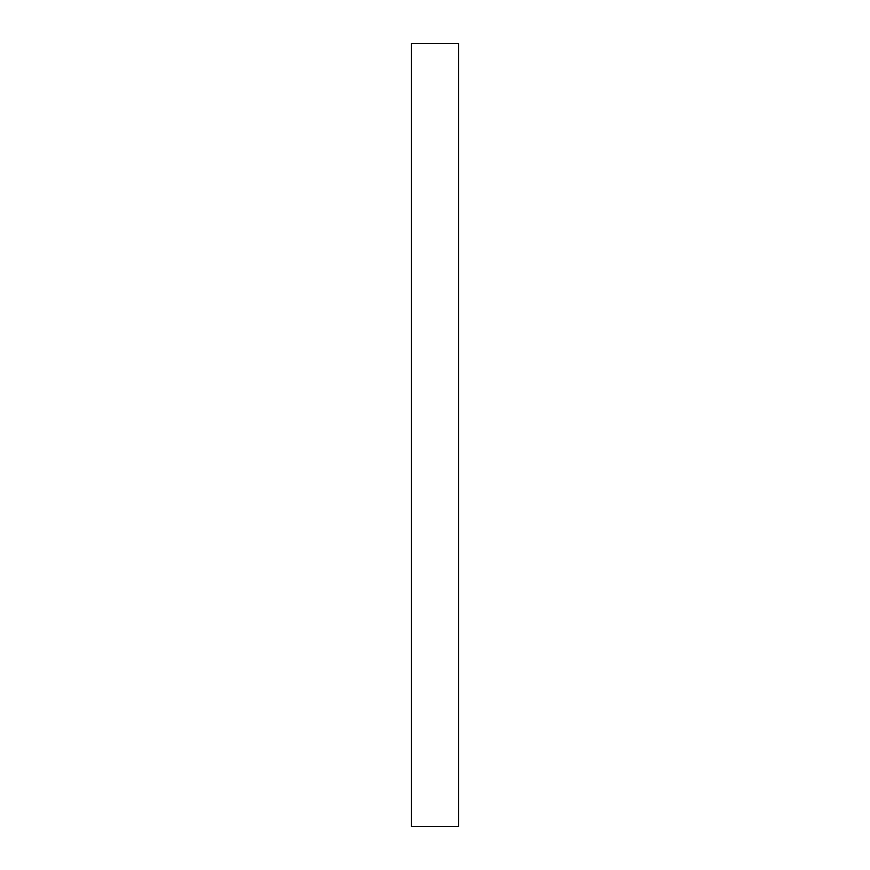 <?xml version="1.0" encoding="UTF-8"?>
<svg xmlns="http://www.w3.org/2000/svg" width="870" height="870" viewBox="0 0 870 870"><rect width="100%" height="100%" fill="white"/><g stroke="black" fill="none" stroke-linecap="round" stroke-linejoin="round"><path stroke-width="1.3" d="M458.642 826.5L411.358 826.5L411.358 43.5L458.642 43.5L458.642 826.5"/></g></svg>
